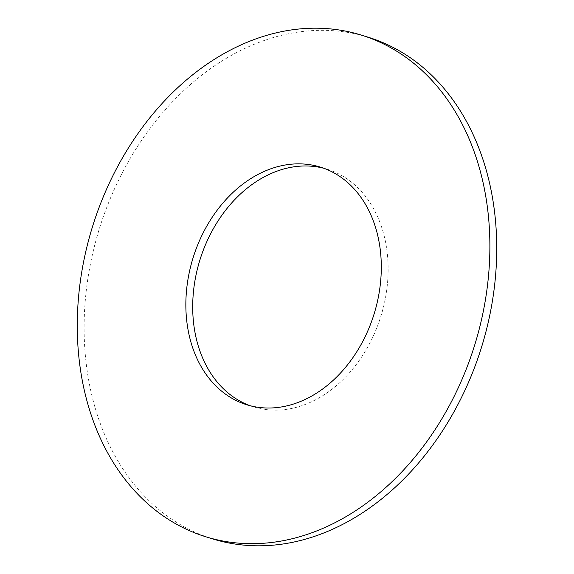 <?xml version="1.0" encoding="UTF-8"?>
<svg xmlns="http://www.w3.org/2000/svg" width="574" height="574" viewBox="0 0 574 574"><rect width="100%" height="100%" fill="white"/><g stroke="black" fill="none" stroke-linecap="round" stroke-linejoin="round"><path stroke-width="0.43" stroke-dasharray="2.87 2.15" d="M250.149 405.725A124.4 94.767 -72.8 0 0 253.543 406.866A124.4 94.767 -72.8 0 0 359.769 359.711A124.4 94.767 -72.8 0 0 380.67 224.398A124.4 94.767 -72.8 0 0 327.295 169.258A124.4 94.767 -72.8 0 0 323.851 168.275M368.264 37.245A262.619 200.061 -72.8 0 0 144.024 136.806A262.619 200.061 -72.8 0 0 99.898 422.457A262.619 200.061 -72.8 0 0 212.574 538.878M246.705 404.742L253.543 406.866M320.457 167.134L327.295 169.258"/><path stroke-width="0.86" d="M323.851 168.275A124.4 94.767 -72.8 0 0 219.785 218.292A124.4 94.767 -72.8 0 0 200.175 351.726A124.4 94.767 -72.8 0 0 250.149 405.725M193.33 349.602A124.4 94.767 -72.8 0 0 246.705 404.742A124.4 94.767 -72.8 0 0 352.924 357.588A124.4 94.767 -72.8 0 0 373.825 222.274A124.4 94.767 -72.8 0 0 320.457 167.134A124.4 94.767 -72.8 0 0 214.231 214.289A124.4 94.767 -72.8 0 0 193.33 349.602M474.102 151.543A262.619 200.061 -72.8 0 0 361.426 35.122A262.619 200.061 -72.8 0 0 137.179 134.682A262.619 200.061 -72.8 0 0 93.053 420.333A262.619 200.061 -72.8 0 0 205.736 536.755A262.619 200.061 -72.8 0 0 429.976 437.194A262.619 200.061 -72.8 0 0 474.102 151.543M205.736 536.755L212.574 538.878A262.619 200.061 -72.8 0 0 436.821 439.318A262.619 200.061 -72.8 0 0 480.947 153.667A262.619 200.061 -72.8 0 0 368.264 37.245L361.426 35.122"/></g></svg>
